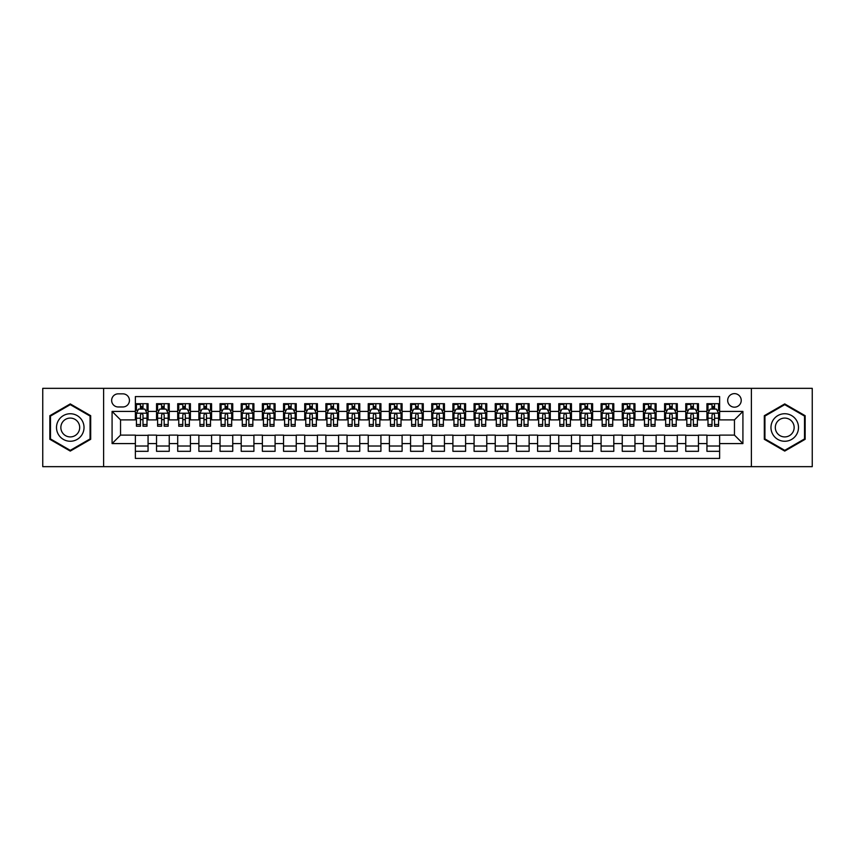 <?xml version="1.0" encoding="UTF-8"?>
<svg xmlns="http://www.w3.org/2000/svg" width="855" height="855" viewBox="0 0 855 855"><rect width="100%" height="100%" fill="white"/><g stroke="black" fill="none" stroke-linecap="round" stroke-linejoin="round"><path stroke-width="1.28" d="M734.456 393.631A6.776 6.776 0 0 0 727.68 400.407A6.776 6.776 0 0 0 734.456 407.172A6.776 6.776 0 0 0 741.232 400.407A6.776 6.776 0 0 0 734.456 393.631M751.385 466.659L812.25 466.659L812.25 388.341L751.385 388.341L751.385 466.659L103.615 466.659L103.615 388.341L42.75 388.341L42.75 466.659L103.615 466.659M719.632 403.688L706.935 403.688L706.935 411.415L698.471 411.415L698.471 419.88L706.935 419.88L706.935 411.415M698.471 411.415L698.471 403.688L685.763 403.688L685.763 411.415L677.299 411.415L677.299 419.88L685.763 419.88L685.763 411.415M677.299 411.415L677.299 403.688L664.592 403.688L664.592 411.415L656.127 411.415L656.127 419.88L664.592 419.88L664.592 411.415M656.127 411.415L656.127 403.688L643.43 403.688L643.43 411.415L634.955 411.415L634.955 419.88L643.43 419.88L643.43 411.415M634.955 411.415L634.955 403.688L622.258 403.688L622.258 411.415L613.794 411.415L613.794 419.88L622.258 419.88L622.258 411.415M613.794 411.415L613.794 403.688L601.086 403.688L601.086 411.415L592.622 411.415L592.622 419.88L601.086 419.88L601.086 411.415M592.622 411.415L592.622 403.688L579.914 403.688L579.914 411.415L571.45 411.415L571.45 419.88L579.914 419.88L579.914 411.415M571.45 411.415L571.45 403.688L558.753 403.688L558.753 411.415L550.278 411.415L550.278 419.88L558.753 419.88L558.753 411.415M550.278 411.415L550.278 403.688L537.581 403.688L537.581 411.415L529.117 411.415L529.117 419.88L537.581 419.88L537.581 411.415M529.117 411.415L529.117 403.688L516.409 403.688L516.409 411.415L507.945 411.415L507.945 419.88L516.409 419.88L516.409 411.415M507.945 411.415L507.945 403.688L495.237 403.688L495.237 411.415L486.773 411.415L486.773 419.88L495.237 419.88L495.237 411.415M486.773 411.415L486.773 403.688L474.076 403.688L474.076 411.415L465.601 411.415L465.601 419.88L474.076 419.88L474.076 411.415M465.601 411.415L465.601 403.688L452.904 403.688L452.904 411.415L444.44 411.415L444.44 419.88L452.904 419.88L452.904 411.415M444.44 411.415L444.44 403.688L431.732 403.688L431.732 411.415L423.268 411.415L423.268 419.88L431.732 419.88L431.732 411.415M423.268 411.415L423.268 403.688L410.56 403.688L410.56 411.415L402.096 411.415L402.096 419.88L410.56 419.88L410.56 411.415M402.096 411.415L402.096 403.688L389.399 403.688L389.399 411.415L380.924 411.415L380.924 419.88L389.399 419.88L389.399 411.415M380.924 411.415L380.924 403.688L368.227 403.688L368.227 411.415L359.763 411.415L359.763 419.88L368.227 419.88L368.227 411.415M359.763 411.415L359.763 403.688L347.055 403.688L347.055 411.415L338.591 411.415L338.591 419.88L347.055 419.88L347.055 411.415M338.591 411.415L338.591 403.688L325.883 403.688L325.883 411.415L317.419 411.415L317.419 419.88L325.883 419.88L325.883 411.415M317.419 411.415L317.419 403.688L304.722 403.688L304.722 411.415L296.247 411.415L296.247 419.88L304.722 419.88L304.722 411.415M296.247 411.415L296.247 403.688L283.55 403.688L283.55 411.415L275.086 411.415L275.086 419.88L283.55 419.88L283.55 411.415M275.086 411.415L275.086 403.688L262.378 403.688L262.378 411.415L253.914 411.415L253.914 419.88L262.378 419.88L262.378 411.415M253.914 411.415L253.914 403.688L241.206 403.688L241.206 411.415L232.742 411.415L232.742 419.88L241.206 419.88L241.206 411.415M232.742 411.415L232.742 403.688L220.045 403.688L220.045 411.415L211.57 411.415L211.57 419.88L220.045 419.88L220.045 411.415M211.57 411.415L211.57 403.688L198.873 403.688L198.873 411.415L190.409 411.415L190.409 419.88L198.873 419.88L198.873 411.415M190.409 411.415L190.409 403.688L177.701 403.688L177.701 411.415L169.237 411.415L169.237 419.88L177.701 419.88L177.701 411.415M169.237 411.415L169.237 403.688L156.529 403.688L156.529 419.88L148.065 419.88L148.065 403.688L135.368 403.688M135.368 451.312L148.065 451.312L148.065 435.12L156.529 435.12L156.529 451.312L169.237 451.312L169.237 435.12L177.701 435.12L177.701 443.585L169.237 443.585M177.701 443.585L177.701 451.312L190.409 451.312L190.409 435.12L198.873 435.12L198.873 443.585L190.409 443.585M198.873 443.585L198.873 451.312L211.57 451.312L211.57 435.12L220.045 435.12L220.045 443.585L211.57 443.585M220.045 443.585L220.045 451.312L232.742 451.312L232.742 435.12L241.206 435.12L241.206 443.585L232.742 443.585M241.206 443.585L241.206 451.312L253.914 451.312L253.914 435.12L262.378 435.12L262.378 443.585L253.914 443.585M262.378 443.585L262.378 451.312L275.086 451.312L275.086 435.12L283.55 435.12L283.55 443.585L275.086 443.585M283.55 443.585L283.55 451.312L296.247 451.312L296.247 435.12L304.722 435.12L304.722 443.585L296.247 443.585M304.722 443.585L304.722 451.312L317.419 451.312L317.419 435.12L325.883 435.12L325.883 443.585L317.419 443.585M325.883 443.585L325.883 451.312L338.591 451.312L338.591 435.12L347.055 435.12L347.055 443.585L338.591 443.585M347.055 443.585L347.055 451.312L359.763 451.312L359.763 435.12L368.227 435.12L368.227 443.585L359.763 443.585M368.227 443.585L368.227 451.312L380.924 451.312L380.924 435.12L389.399 435.12L389.399 443.585L380.924 443.585M389.399 443.585L389.399 451.312L402.096 451.312L402.096 435.12L410.56 435.12L410.56 443.585L402.096 443.585M410.56 443.585L410.56 451.312L423.268 451.312L423.268 435.12L431.732 435.12L431.732 443.585L423.268 443.585M431.732 443.585L431.732 451.312L444.44 451.312L444.44 435.12L452.904 435.12L452.904 443.585L444.44 443.585M452.904 443.585L452.904 451.312L465.601 451.312L465.601 435.12L474.076 435.12L474.076 443.585L465.601 443.585M474.076 443.585L474.076 451.312L486.773 451.312L486.773 435.12L495.237 435.12L495.237 443.585L486.773 443.585M495.237 443.585L495.237 451.312L507.945 451.312L507.945 435.12L516.409 435.12L516.409 443.585L507.945 443.585M516.409 443.585L516.409 451.312L529.117 451.312L529.117 435.12L537.581 435.12L537.581 443.585L529.117 443.585M537.581 443.585L537.581 451.312L550.278 451.312L550.278 435.12L558.753 435.12L558.753 443.585L550.278 443.585M558.753 443.585L558.753 451.312L571.45 451.312L571.45 435.12L579.914 435.12L579.914 443.585L571.45 443.585M579.914 443.585L579.914 451.312L592.622 451.312L592.622 435.12L601.086 435.12L601.086 443.585L592.622 443.585M601.086 443.585L601.086 451.312L613.794 451.312L613.794 435.12L622.258 435.12L622.258 443.585L613.794 443.585M622.258 443.585L622.258 451.312L634.955 451.312L634.955 435.12L643.43 435.12L643.43 443.585L634.955 443.585M643.43 443.585L643.43 451.312L656.127 451.312L656.127 435.12L664.592 435.12L664.592 443.585L656.127 443.585M664.592 443.585L664.592 451.312L677.299 451.312L677.299 435.12L685.763 435.12L685.763 443.585L677.299 443.585M685.763 443.585L685.763 451.312L698.471 451.312L698.471 435.12L706.935 435.12L706.935 443.585L698.471 443.585M118.214 406.969L122.874 406.969A6.562 6.562 0 0 0 129.436 400.407A6.562 6.562 0 0 0 122.874 393.845L118.214 393.845A6.562 6.562 0 0 0 111.652 400.407A6.562 6.562 0 0 0 118.214 406.969M751.385 388.341L103.615 388.341M719.632 411.415L719.632 396.592L135.368 396.592L135.368 419.88L120.544 419.88L120.544 435.12L135.368 435.12L135.368 458.408L719.632 458.408L719.632 435.12L734.456 435.12L734.456 419.88L719.632 419.88L719.632 411.415L742.92 411.415L742.92 443.585L719.632 443.585M135.368 443.585L112.08 443.585L112.08 411.415L135.368 411.415M706.935 443.585L706.935 451.312L719.632 451.312M135.368 408.979L136.426 408.979M140.444 408.979L142.988 408.979M147.007 408.979L148.065 408.979M135.368 419.666L136.426 419.666M140.444 419.666L142.988 419.666M147.007 419.666L148.065 419.666M135.368 435.334L148.065 435.334M135.368 446.021L148.065 446.021M156.529 419.666L157.598 419.666M161.616 419.666L164.16 419.666M168.179 419.666L169.237 419.666M156.529 408.979L157.598 408.979M161.616 408.979L164.16 408.979M168.179 408.979L169.237 408.979M156.529 435.334L169.237 435.334M156.529 446.021L169.237 446.021M177.701 435.334L190.409 435.334M177.701 446.021L190.409 446.021M177.701 408.979L178.759 408.979M182.788 408.979L185.321 408.979M189.35 408.979L190.409 408.979M177.701 419.666L178.759 419.666M182.788 419.666L185.321 419.666M189.35 419.666L190.409 419.666M198.873 435.334L211.57 435.334M198.873 446.021L211.57 446.021M198.873 408.979L199.931 408.979M203.95 408.979L206.493 408.979M210.512 408.979L211.57 408.979M198.873 419.666L199.931 419.666M203.95 419.666L206.493 419.666M210.512 419.666L211.57 419.666M220.045 435.334L232.742 435.334M220.045 446.021L232.742 446.021M220.045 408.979L221.103 408.979M225.121 408.979L227.665 408.979M231.684 408.979L232.742 408.979M220.045 419.666L221.103 419.666M225.121 419.666L227.665 419.666M231.684 419.666L232.742 419.666M241.206 435.334L253.914 435.334M241.206 446.021L253.914 446.021M241.206 408.979L242.275 408.979M246.293 408.979L248.837 408.979M252.856 408.979L253.914 408.979M241.206 419.666L242.275 419.666M246.293 419.666L248.837 419.666M252.856 419.666L253.914 419.666M262.378 435.334L275.086 435.334M262.378 446.021L275.086 446.021M262.378 408.979L263.436 408.979M267.465 408.979L269.998 408.979M274.027 408.979L275.086 408.979M262.378 419.666L263.436 419.666M267.465 419.666L269.998 419.666M274.027 419.666L275.086 419.666M283.55 435.334L296.247 435.334M283.55 446.021L296.247 446.021M283.55 408.979L284.608 408.979M288.627 408.979L291.17 408.979M295.189 408.979L296.247 408.979M283.55 419.666L284.608 419.666M288.627 419.666L291.17 419.666M295.189 419.666L296.247 419.666M304.722 435.334L317.419 435.334M304.722 446.021L317.419 446.021M304.722 408.979L305.78 408.979M309.799 408.979L312.342 408.979M316.361 408.979L317.419 408.979M304.722 419.666L305.78 419.666M309.799 419.666L312.342 419.666M316.361 419.666L317.419 419.666M325.883 435.334L338.591 435.334M325.883 446.021L338.591 446.021M325.883 408.979L326.941 408.979M330.971 408.979L333.514 408.979M337.533 408.979L338.591 408.979M325.883 419.666L326.941 419.666M330.971 419.666L333.514 419.666M337.533 419.666L338.591 419.666M347.055 435.334L359.763 435.334M347.055 446.021L359.763 446.021M347.055 408.979L348.113 408.979M352.142 408.979L354.675 408.979M358.705 408.979L359.763 408.979M347.055 419.666L348.113 419.666M352.142 419.666L354.675 419.666M358.705 419.666L359.763 419.666M368.227 435.334L380.924 435.334M368.227 446.021L380.924 446.021M368.227 408.979L369.285 408.979M373.304 408.979L375.847 408.979M379.866 408.979L380.924 408.979M368.227 419.666L369.285 419.666M373.304 419.666L375.847 419.666M379.866 419.666L380.924 419.666M389.399 435.334L402.096 435.334M389.399 446.021L402.096 446.021M389.399 408.979L390.457 408.979M394.476 408.979L397.019 408.979M401.038 408.979L402.096 408.979M389.399 419.666L390.457 419.666M394.476 419.666L397.019 419.666M401.038 419.666L402.096 419.666M410.56 435.334L423.268 435.334M410.56 446.021L423.268 446.021M410.56 408.979L411.618 408.979M415.648 408.979L418.18 408.979M422.21 408.979L423.268 408.979M410.56 419.666L411.618 419.666M415.648 419.666L418.18 419.666M422.21 419.666L423.268 419.666M431.732 435.334L444.44 435.334M431.732 446.021L444.44 446.021M431.732 408.979L432.79 408.979M436.82 408.979L439.352 408.979M443.382 408.979L444.44 408.979M431.732 419.666L432.79 419.666M436.82 419.666L439.352 419.666M443.382 419.666L444.44 419.666M452.904 435.334L465.601 435.334M452.904 446.021L465.601 446.021M452.904 408.979L453.962 408.979M457.981 408.979L460.524 408.979M464.543 408.979L465.601 408.979M452.904 419.666L453.962 419.666M457.981 419.666L460.524 419.666M464.543 419.666L465.601 419.666M474.076 435.334L486.773 435.334M474.076 446.021L486.773 446.021M474.076 408.979L475.134 408.979M479.153 408.979L481.696 408.979M485.715 408.979L486.773 408.979M474.076 419.666L475.134 419.666M479.153 419.666L481.696 419.666M485.715 419.666L486.773 419.666M495.237 435.334L507.945 435.334M495.237 446.021L507.945 446.021M495.237 408.979L496.295 408.979M500.325 408.979L502.858 408.979M506.887 408.979L507.945 408.979M495.237 419.666L496.295 419.666M500.325 419.666L502.858 419.666M506.887 419.666L507.945 419.666M516.409 435.334L529.117 435.334M516.409 446.021L529.117 446.021M516.409 408.979L517.467 408.979M521.486 408.979L524.029 408.979M528.059 408.979L529.117 408.979M516.409 419.666L517.467 419.666M521.486 419.666L524.029 419.666M528.059 419.666L529.117 419.666M537.581 435.334L550.278 435.334M537.581 446.021L550.278 446.021M537.581 408.979L538.639 408.979M542.658 408.979L545.201 408.979M549.22 408.979L550.278 408.979M537.581 419.666L538.639 419.666M542.658 419.666L545.201 419.666M549.22 419.666L550.278 419.666M558.753 435.334L571.45 435.334M558.753 446.021L571.45 446.021M558.753 408.979L559.811 408.979M563.83 408.979L566.373 408.979M570.392 408.979L571.45 408.979M558.753 419.666L559.811 419.666M563.83 419.666L566.373 419.666M570.392 419.666L571.45 419.666M579.914 435.334L592.622 435.334M579.914 446.021L592.622 446.021M579.914 408.979L580.973 408.979M585.002 408.979L587.535 408.979M591.564 408.979L592.622 408.979M579.914 419.666L580.973 419.666M585.002 419.666L587.535 419.666M591.564 419.666L592.622 419.666M601.086 435.334L613.794 435.334M601.086 446.021L613.794 446.021M601.086 408.979L602.144 408.979M606.163 408.979L608.707 408.979M612.725 408.979L613.794 408.979M601.086 419.666L602.144 419.666M606.163 419.666L608.707 419.666M612.725 419.666L613.794 419.666M622.258 435.334L634.955 435.334M622.258 446.021L634.955 446.021M622.258 408.979L623.316 408.979M627.335 408.979L629.879 408.979M633.897 408.979L634.955 408.979M622.258 419.666L623.316 419.666M627.335 419.666L629.879 419.666M633.897 419.666L634.955 419.666M643.43 435.334L656.127 435.334M643.43 446.021L656.127 446.021M643.43 408.979L644.488 408.979M648.507 408.979L651.05 408.979M655.069 408.979L656.127 408.979M643.43 419.666L644.488 419.666M648.507 419.666L651.05 419.666M655.069 419.666L656.127 419.666M664.592 435.334L677.299 435.334M664.592 446.021L677.299 446.021M664.592 408.979L665.65 408.979M669.679 408.979L672.212 408.979M676.241 408.979L677.299 408.979M664.592 419.666L665.65 419.666M669.679 419.666L672.212 419.666M676.241 419.666L677.299 419.666M685.763 435.334L698.471 435.334M685.763 446.021L698.471 446.021M685.763 408.979L686.822 408.979M690.84 408.979L693.384 408.979M697.402 408.979L698.471 408.979M685.763 419.666L686.822 419.666M690.84 419.666L693.384 419.666M697.402 419.666L698.471 419.666M706.935 435.334L719.632 435.334M706.935 446.021L719.632 446.021M706.935 408.979L707.993 408.979M712.012 408.979L714.556 408.979M718.574 408.979L719.632 408.979M706.935 419.666L707.993 419.666M712.012 419.666L714.556 419.666M718.574 419.666L719.632 419.666M120.544 419.88L112.08 411.415M120.544 435.12L112.08 443.585M742.92 411.415L734.456 419.88M742.92 443.585L734.456 435.12M70.27 451.087L90.694 439.299L90.694 415.701L70.27 403.913L49.847 415.701L49.847 439.299L70.27 451.087M805.154 415.701L784.73 403.913L764.306 415.701L764.306 439.299L784.73 451.087L805.154 439.299L805.154 415.701M142.988 403.688L142.988 409.085L142.988 406.435L140.444 406.435M147.007 424.508L142.988 424.508L142.988 426.228L147.007 426.228L147.007 413.318L144.89 409.085L138.542 409.085L136.426 413.318L136.426 426.228L140.444 426.228L140.444 424.508L136.426 424.508M137.954 410.25L136.426 410.25L136.426 403.688M136.426 410.293L136.426 406.435M147.007 410.293L147.007 406.435M145.478 410.25L147.007 410.25L147.007 403.688M140.444 409.085L140.444 403.688M142.988 424.508L142.988 414.899C142.144 413.275 141.289 413.275 140.444 414.899L140.444 422.049M136.426 418.223L140.444 418.223L140.444 424.508M136.939 404.426L140.444 404.426M70.27 413.745A13.755 13.755 0 0 0 56.505 427.5A13.755 13.755 0 0 0 70.27 441.255A13.755 13.755 0 0 0 84.025 427.5A13.755 13.755 0 0 0 70.27 413.745M70.27 418.084A9.416 9.416 0 0 0 60.855 427.5A9.416 9.416 0 0 0 70.27 436.916A9.416 9.416 0 0 0 79.686 427.5A9.416 9.416 0 0 0 70.27 418.084M90.064 438.925L70.27 450.35L50.477 438.925L50.477 416.075L70.27 404.65L90.064 416.075L90.064 438.925M772.813 420.617A13.755 13.755 0 0 0 777.847 439.417A13.755 13.755 0 0 0 796.646 434.383A13.755 13.755 0 0 0 791.612 415.583A13.755 13.755 0 0 0 772.813 420.617M776.575 422.787A9.416 9.416 0 0 0 780.017 435.655A9.416 9.416 0 0 0 792.884 432.213A9.416 9.416 0 0 0 789.443 419.345A9.416 9.416 0 0 0 776.575 422.787M804.523 416.075L804.523 438.925L784.73 450.35L764.936 438.925L764.936 416.075L784.73 404.65L804.523 416.075M164.16 403.688L164.16 409.085L164.16 406.435L161.616 406.435M168.179 424.508L164.16 424.508L164.16 426.228L168.179 426.228L168.179 413.318L166.062 409.085L159.714 409.085L157.598 413.318L157.598 426.228L161.616 426.228L161.616 424.508L157.598 424.508M159.126 410.25L157.598 410.25L157.598 403.688M157.598 410.293L157.598 406.435M168.179 410.293L168.179 406.435M166.639 410.25L168.179 410.25L168.179 403.688M161.616 409.085L161.616 403.688M164.16 424.508L164.16 414.899C163.305 413.275 162.461 413.275 161.616 414.899L161.616 422.049M157.598 418.223L161.616 418.223L161.616 424.508M158.1 404.426L161.616 404.426M185.321 403.688L185.321 409.085L185.321 406.435L182.788 406.435M189.35 424.508L185.321 424.508L185.321 426.228L189.35 426.228L189.35 413.318L187.234 409.085L180.875 409.085L178.759 413.318L178.759 426.228L182.788 426.228L182.788 424.508L178.759 424.508M180.298 410.25L178.759 410.25L178.759 403.688M178.759 410.293L178.759 406.435M189.35 410.293L189.35 406.435M187.811 410.25L189.35 410.25L189.35 403.688M182.788 409.085L182.788 403.688M185.321 424.508L185.321 414.899C184.477 413.275 183.633 413.275 182.788 414.899L182.788 422.049M178.759 418.223L182.788 418.223L182.788 424.508M179.272 404.426L182.788 404.426M206.493 403.688L206.493 409.085L206.493 406.435L203.95 406.435M210.512 424.508L206.493 424.508L206.493 426.228L210.512 426.228L210.512 413.318L208.396 409.085L202.047 409.085L199.931 413.318L199.931 426.228L203.95 426.228L203.95 424.508L199.931 424.508M201.47 410.25L199.931 410.25L199.931 403.688M199.931 410.293L199.931 406.435M210.512 410.293L210.512 406.435M208.983 410.25L210.512 410.25L210.512 403.688M203.95 409.085L203.95 403.688M206.493 424.508L206.493 414.899C205.649 413.275 204.805 413.275 203.95 414.899L203.95 422.049M199.931 418.223L203.95 418.223L203.95 424.508M200.444 404.426L203.95 404.426M227.665 403.688L227.665 409.085L227.665 406.435L225.121 406.435M231.684 424.508L227.665 424.508L227.665 426.228L231.684 426.228L231.684 413.318L229.568 409.085L223.219 409.085L221.103 413.318L221.103 426.228L225.121 426.228L225.121 424.508L221.103 424.508M222.631 410.25L221.103 410.25L221.103 403.688M221.103 410.293L221.103 406.435M231.684 410.293L231.684 406.435M230.155 410.25L231.684 410.25L231.684 403.688M225.121 409.085L225.121 403.688M227.665 424.508L227.665 414.899C226.821 413.275 225.966 413.275 225.121 414.899L225.121 422.049M221.103 418.223L225.121 418.223L225.121 424.508M221.616 404.426L225.121 404.426M248.837 403.688L248.837 409.085L248.837 406.435L246.293 406.435M252.856 424.508L248.837 424.508L248.837 426.228L252.856 426.228L252.856 413.318L250.739 409.085L244.391 409.085L242.275 413.318L242.275 426.228L246.293 426.228L246.293 424.508L242.275 424.508M243.803 410.25L242.275 410.25L242.275 403.688M242.275 410.293L242.275 406.435M252.856 410.293L252.856 406.435M251.317 410.25L252.856 410.25L252.856 403.688M246.293 409.085L246.293 403.688M248.837 424.508L248.837 414.899C247.982 413.275 247.138 413.275 246.293 414.899L246.293 422.049M242.275 418.223L246.293 418.223L246.293 424.508M242.777 404.426L246.293 404.426M269.998 403.688L269.998 409.085L269.998 406.435L267.465 406.435M274.027 424.508L269.998 424.508L269.998 426.228L274.027 426.228L274.027 413.318L271.911 409.085L265.552 409.085L263.436 413.318L263.436 426.228L267.465 426.228L267.465 424.508L263.436 424.508M264.975 410.25L263.436 410.25L263.436 403.688M263.436 410.293L263.436 406.435M274.027 410.293L274.027 406.435M272.489 410.25L274.027 410.25L274.027 403.688M267.465 409.085L267.465 403.688M269.998 424.508L269.998 414.899C269.154 413.275 268.31 413.275 267.465 414.899L267.465 422.049M263.436 418.223L267.465 418.223L267.465 424.508M263.949 404.426L267.465 404.426M291.17 403.688L291.17 409.085L291.17 406.435L288.627 406.435M295.189 424.508L291.17 424.508L291.17 426.228L295.189 426.228L295.189 413.318L293.073 409.085L286.724 409.085L284.608 413.318L284.608 426.228L288.627 426.228L288.627 424.508L284.608 424.508M286.147 410.25L284.608 410.25L284.608 403.688M284.608 410.293L284.608 406.435M295.189 410.293L295.189 406.435M293.66 410.25L295.189 410.25L295.189 403.688M288.627 409.085L288.627 403.688M291.17 424.508L291.17 414.899C290.326 413.275 289.482 413.275 288.627 414.899L288.627 422.049M284.608 418.223L288.627 418.223L288.627 424.508M285.121 404.426L288.627 404.426M312.342 403.688L312.342 409.085L312.342 406.435L309.799 406.435M316.361 424.508L312.342 424.508L312.342 426.228L316.361 426.228L316.361 413.318L314.245 409.085L307.896 409.085L305.78 413.318L305.78 426.228L309.799 426.228L309.799 424.508L305.78 424.508M307.308 410.25L305.78 410.25L305.78 403.688M305.78 410.293L305.78 406.435M316.361 410.293L316.361 406.435M314.832 410.25L316.361 410.25L316.361 403.688M309.799 409.085L309.799 403.688M312.342 424.508L312.342 414.899C311.498 413.275 310.643 413.275 309.799 414.899L309.799 422.049M305.78 418.223L309.799 418.223L309.799 424.508M306.293 404.426L309.799 404.426M333.514 403.688L333.514 409.085L333.514 406.435L330.971 406.435M337.533 424.508L333.514 424.508L333.514 426.228L337.533 426.228L337.533 413.318L335.416 409.085L329.068 409.085L326.941 413.318L326.941 426.228L330.971 426.228L330.971 424.508L326.941 424.508M328.48 410.25L326.941 410.25L326.941 403.688M326.941 410.293L326.941 406.435M337.533 410.293L337.533 406.435M335.994 410.25L337.533 410.25L337.533 403.688M330.971 409.085L330.971 403.688M333.514 424.508L333.514 414.899C332.659 413.275 331.815 413.275 330.971 414.899L330.971 422.049M326.941 418.223L330.971 418.223L330.971 424.508M327.454 404.426L330.971 404.426M354.675 403.688L354.675 409.085L354.675 406.435L352.142 406.435M358.705 424.508L354.675 424.508L354.675 426.228L358.705 426.228L358.705 413.318L356.588 409.085L350.229 409.085L348.113 413.318L348.113 426.228L352.142 426.228L352.142 424.508L348.113 424.508M349.652 410.25L348.113 410.25L348.113 403.688M348.113 410.293L348.113 406.435M358.705 410.293L358.705 406.435M357.166 410.25L358.705 410.25L358.705 403.688M352.142 409.085L352.142 403.688M354.675 424.508L354.675 414.899C353.831 413.275 352.987 413.275 352.142 414.899L352.142 422.049M348.113 418.223L352.142 418.223L352.142 424.508M348.626 404.426L352.142 404.426M375.847 403.688L375.847 409.085L375.847 406.435L373.304 406.435M379.866 424.508L375.847 424.508L375.847 426.228L379.866 426.228L379.866 413.318L377.75 409.085L371.401 409.085L369.285 413.318L369.285 426.228L373.304 426.228L373.304 424.508L369.285 424.508M370.824 410.25L369.285 410.25L369.285 403.688M369.285 410.293L369.285 406.435M379.866 410.293L379.866 406.435M378.338 410.25L379.866 410.25L379.866 403.688M373.304 409.085L373.304 403.688M375.847 424.508L375.847 414.899C375.003 413.275 374.159 413.275 373.304 414.899L373.304 422.049M369.285 418.223L373.304 418.223L373.304 424.508M369.798 404.426L373.304 404.426M397.019 403.688L397.019 409.085L397.019 406.435L394.476 406.435M401.038 424.508L397.019 424.508L397.019 426.228L401.038 426.228L401.038 413.318L398.922 409.085L392.573 409.085L390.457 413.318L390.457 426.228L394.476 426.228L394.476 424.508L390.457 424.508M391.985 410.25L390.457 410.25L390.457 403.688M390.457 410.293L390.457 406.435M401.038 410.293L401.038 406.435M399.499 410.25L401.038 410.25L401.038 403.688M394.476 409.085L394.476 403.688M397.019 424.508L397.019 414.899C396.175 413.275 395.32 413.275 394.476 414.899L394.476 422.049M390.457 418.223L394.476 418.223L394.476 424.508M390.97 404.426L394.476 404.426M418.18 403.688L418.18 409.085L418.18 406.435L415.648 406.435M422.21 424.508L418.18 424.508L418.18 426.228L422.21 426.228L422.21 413.318L420.094 409.085L413.745 409.085L411.618 413.318L411.618 426.228L415.648 426.228L415.648 424.508L411.618 424.508M413.157 410.25L411.618 410.25L411.618 403.688M411.618 410.293L411.618 406.435M422.21 410.293L422.21 406.435M420.671 410.25L422.21 410.25L422.21 403.688M415.648 409.085L415.648 403.688M418.18 424.508L418.18 414.899C417.336 413.275 416.492 413.275 415.648 414.899L415.648 422.049M411.618 418.223L415.648 418.223L415.648 424.508M412.131 404.426L415.648 404.426M439.352 403.688L439.352 409.085L439.352 406.435L436.82 406.435M443.382 424.508L439.352 424.508L439.352 426.228L443.382 426.228L443.382 413.318L441.255 409.085L434.906 409.085L432.79 413.318L432.79 426.228L436.82 426.228L436.82 424.508L432.79 424.508M434.329 410.25L432.79 410.25L432.79 403.688M432.79 410.293L432.79 406.435M443.382 410.293L443.382 406.435M441.843 410.25L443.382 410.25L443.382 403.688M436.82 409.085L436.82 403.688M439.352 424.508L439.352 414.899C438.508 413.275 437.664 413.275 436.82 414.899L436.82 422.049M432.79 418.223L436.82 418.223L436.82 424.508M433.303 404.426L436.82 404.426M460.524 403.688L460.524 409.085L460.524 406.435L457.981 406.435M464.543 424.508L460.524 424.508L460.524 426.228L464.543 426.228L464.543 413.318L462.427 409.085L456.078 409.085L453.962 413.318L453.962 426.228L457.981 426.228L457.981 424.508L453.962 424.508M455.501 410.25L453.962 410.25L453.962 403.688M453.962 410.293L453.962 406.435M464.543 410.293L464.543 406.435M463.015 410.25L464.543 410.25L464.543 403.688M457.981 409.085L457.981 403.688M460.524 424.508L460.524 414.899C459.68 413.275 458.836 413.275 457.981 414.899L457.981 422.049M453.962 418.223L457.981 418.223L457.981 424.508M454.475 404.426L457.981 404.426M481.696 403.688L481.696 409.085L481.696 406.435L479.153 406.435M485.715 424.508L481.696 424.508L481.696 426.228L485.715 426.228L485.715 413.318L483.599 409.085L477.25 409.085L475.134 413.318L475.134 426.228L479.153 426.228L479.153 424.508L475.134 424.508M476.663 410.25L475.134 410.25L475.134 403.688M475.134 410.293L475.134 406.435M485.715 410.293L485.715 406.435M484.176 410.25L485.715 410.25L485.715 403.688M479.153 409.085L479.153 403.688M481.696 424.508L481.696 414.899C480.852 413.275 479.997 413.275 479.153 414.899L479.153 422.049M475.134 418.223L479.153 418.223L479.153 424.508M475.647 404.426L479.153 404.426M502.858 403.688L502.858 409.085L502.858 406.435L500.325 406.435M506.887 424.508L502.858 424.508L502.858 426.228L506.887 426.228L506.887 413.318L504.771 409.085L498.412 409.085L496.295 413.318L496.295 426.228L500.325 426.228L500.325 424.508L496.295 424.508M497.834 410.25L496.295 410.25L496.295 403.688M496.295 410.293L496.295 406.435M506.887 410.293L506.887 406.435M505.348 410.25L506.887 410.25L506.887 403.688M500.325 409.085L500.325 403.688M502.858 424.508L502.858 414.899C502.013 413.275 501.169 413.275 500.325 414.899L500.325 422.049M496.295 418.223L500.325 418.223L500.325 424.508M496.808 404.426L500.325 404.426M524.029 403.688L524.029 409.085L524.029 406.435L521.486 406.435M528.059 424.508L524.029 424.508L524.029 426.228L528.059 426.228L528.059 413.318L525.932 409.085L519.584 409.085L517.467 413.318L517.467 426.228L521.486 426.228L521.486 424.508L517.467 424.508M519.006 410.25L517.467 410.25L517.467 403.688M517.467 410.293L517.467 406.435M528.059 410.293L528.059 406.435M526.52 410.25L528.059 410.25L528.059 403.688M521.486 409.085L521.486 403.688M524.029 424.508L524.029 414.899C523.185 413.275 522.341 413.275 521.486 414.899L521.486 422.049M517.467 418.223L521.486 418.223L521.486 424.508M517.98 404.426L521.486 404.426M545.201 403.688L545.201 409.085L545.201 406.435L542.658 406.435M549.22 424.508L545.201 424.508L545.201 426.228L549.22 426.228L549.22 413.318L547.104 409.085L540.755 409.085L538.639 413.318L538.639 426.228L542.658 426.228L542.658 424.508L538.639 424.508M540.168 410.25L538.639 410.25L538.639 403.688M538.639 410.293L538.639 406.435M549.22 410.293L549.22 406.435M547.692 410.25L549.22 410.25L549.22 403.688M542.658 409.085L542.658 403.688M545.201 424.508L545.201 414.899C544.357 413.275 543.513 413.275 542.658 414.899L542.658 422.049M538.639 418.223L542.658 418.223L542.658 424.508M539.152 404.426L542.658 404.426M566.373 403.688L566.373 409.085L566.373 406.435L563.83 406.435M570.392 424.508L566.373 424.508L566.373 426.228L570.392 426.228L570.392 413.318L568.276 409.085L561.927 409.085L559.811 413.318L559.811 426.228L563.83 426.228L563.83 424.508L559.811 424.508M561.34 410.25L559.811 410.25L559.811 403.688M559.811 410.293L559.811 406.435M570.392 410.293L570.392 406.435M568.853 410.25L570.392 410.25L570.392 403.688M563.83 409.085L563.83 403.688M566.373 424.508L566.373 414.899C565.529 413.275 564.674 413.275 563.83 414.899L563.83 422.049M559.811 418.223L563.83 418.223L563.83 424.508M560.324 404.426L563.83 404.426M587.535 403.688L587.535 409.085L587.535 406.435L585.002 406.435M591.564 424.508L587.535 424.508L587.535 426.228L591.564 426.228L591.564 413.318L589.448 409.085L583.089 409.085L580.973 413.318L580.973 426.228L585.002 426.228L585.002 424.508L580.973 424.508M582.511 410.25L580.973 410.25L580.973 403.688M580.973 410.293L580.973 406.435M591.564 410.293L591.564 406.435M590.025 410.25L591.564 410.25L591.564 403.688M585.002 409.085L585.002 403.688M587.535 424.508L587.535 414.899C586.69 413.275 585.846 413.275 585.002 414.899L585.002 422.049M580.973 418.223L585.002 418.223L585.002 424.508M581.486 404.426L585.002 404.426M608.707 403.688L608.707 409.085L608.707 406.435L606.163 406.435M612.725 424.508L608.707 424.508L608.707 426.228L612.725 426.228L612.725 413.318L610.609 409.085L604.261 409.085L602.144 413.318L602.144 426.228L606.163 426.228L606.163 424.508L602.144 424.508M603.683 410.25L602.144 410.25L602.144 403.688M602.144 410.293L602.144 406.435M612.725 410.293L612.725 406.435M611.197 410.25L612.725 410.25L612.725 403.688M606.163 409.085L606.163 403.688M608.707 424.508L608.707 414.899C607.862 413.275 607.018 413.275 606.163 414.899L606.163 422.049M602.144 418.223L606.163 418.223L606.163 424.508M602.657 404.426L606.163 404.426M629.879 403.688L629.879 409.085L629.879 406.435L627.335 406.435M633.897 424.508L629.879 424.508L629.879 426.228L633.897 426.228L633.897 413.318L631.781 409.085L625.433 409.085L623.316 413.318L623.316 426.228L627.335 426.228L627.335 424.508L623.316 424.508M624.845 410.25L623.316 410.25L623.316 403.688M623.316 410.293L623.316 406.435M633.897 410.293L633.897 406.435M632.369 410.25L633.897 410.25L633.897 403.688M627.335 409.085L627.335 403.688M629.879 424.508L629.879 414.899C629.034 413.275 628.19 413.275 627.335 414.899L627.335 422.049M623.316 418.223L627.335 418.223L627.335 424.508M623.829 404.426L627.335 404.426M651.05 403.688L651.05 409.085L651.05 406.435L648.507 406.435M655.069 424.508L651.05 424.508L651.05 426.228L655.069 426.228L655.069 413.318L652.953 409.085L646.604 409.085L644.488 413.318L644.488 426.228L648.507 426.228L648.507 424.508L644.488 424.508M646.017 410.25L644.488 410.25L644.488 403.688M644.488 410.293L644.488 406.435M655.069 410.293L655.069 406.435M653.53 410.25L655.069 410.25L655.069 403.688M648.507 409.085L648.507 403.688M651.05 424.508L651.05 414.899C650.206 413.275 649.351 413.275 648.507 414.899L648.507 422.049M644.488 418.223L648.507 418.223L648.507 424.508M644.991 404.426L648.507 404.426M672.212 403.688L672.212 409.085L672.212 406.435L669.679 406.435M676.241 424.508L672.212 424.508L672.212 426.228L676.241 426.228L676.241 413.318L674.125 409.085L667.766 409.085L665.65 413.318L665.65 426.228L669.679 426.228L669.679 424.508L665.65 424.508M667.189 410.25L665.65 410.25L665.65 403.688M665.65 410.293L665.65 406.435M676.241 410.293L676.241 406.435M674.702 410.25L676.241 410.25L676.241 403.688M669.679 409.085L669.679 403.688M672.212 424.508L672.212 414.899C671.367 413.275 670.523 413.275 669.679 414.899L669.679 422.049M665.65 418.223L669.679 418.223L669.679 424.508M666.163 404.426L669.679 404.426M693.384 403.688L693.384 409.085L693.384 406.435L690.84 406.435M697.402 424.508L693.384 424.508L693.384 426.228L697.402 426.228L697.402 413.318L695.286 409.085L688.938 409.085L686.822 413.318L686.822 426.228L690.84 426.228L690.84 424.508L686.822 424.508M688.361 410.25L686.822 410.25L686.822 403.688M686.822 410.293L686.822 406.435M697.402 410.293L697.402 406.435M695.874 410.25L697.402 410.25L697.402 403.688M690.84 409.085L690.84 403.688M693.384 424.508L693.384 414.899C692.539 413.275 691.695 413.275 690.84 414.899L690.84 422.049M686.822 418.223L690.84 418.223L690.84 424.508M687.335 404.426L690.84 404.426M714.556 403.688L714.556 409.085L714.556 406.435L712.012 406.435M718.574 424.508L714.556 424.508L714.556 426.228L718.574 426.228L718.574 413.318L716.458 409.085L710.11 409.085L707.993 413.318L707.993 426.228L712.012 426.228L712.012 424.508L707.993 424.508M709.522 410.25L707.993 410.25L707.993 403.688M707.993 410.293L707.993 406.435M718.574 410.293L718.574 406.435M717.046 410.25L718.574 410.25L718.574 403.688M712.012 409.085L712.012 403.688M714.556 424.508L714.556 414.899C713.711 413.275 712.867 413.275 712.012 414.899L712.012 422.049M707.993 418.223L712.012 418.223L712.012 424.508M708.506 404.426L712.012 404.426M156.529 443.585L148.065 443.585M156.529 411.415L148.065 411.415M146.953 413.211L136.479 413.211M147.007 418.223L142.988 418.223M142.988 407.782L140.444 407.782M168.125 413.211L157.641 413.211M168.179 418.223L164.16 418.223M164.16 407.782L161.616 407.782M189.297 413.211L178.813 413.211M189.35 418.223L185.321 418.223M185.321 407.782L182.788 407.782M210.458 413.211L199.985 413.211M210.512 418.223L206.493 418.223M206.493 407.782L203.95 407.782M231.63 413.211L221.156 413.211M231.684 418.223L227.665 418.223M227.665 407.782L225.121 407.782M252.802 413.211L242.318 413.211M252.856 418.223L248.837 418.223M248.837 407.782L246.293 407.782M273.974 413.211L263.49 413.211M274.027 418.223L269.998 418.223M269.998 407.782L267.465 407.782M295.135 413.211L284.662 413.211M295.189 418.223L291.17 418.223M291.17 407.782L288.627 407.782M316.307 413.211L305.834 413.211M316.361 418.223L312.342 418.223M312.342 407.782L309.799 407.782M337.479 413.211L326.995 413.211M337.533 418.223L333.514 418.223M333.514 407.782L330.971 407.782M358.651 413.211L348.167 413.211M358.705 418.223L354.675 418.223M354.675 407.782L352.142 407.782M379.812 413.211L369.339 413.211M379.866 418.223L375.847 418.223M375.847 407.782L373.304 407.782M400.984 413.211L390.511 413.211M401.038 418.223L397.019 418.223M397.019 407.782L394.476 407.782M422.156 413.211L411.672 413.211M422.21 418.223L418.18 418.223M418.18 407.782L415.648 407.782M443.328 413.211L432.844 413.211M443.382 418.223L439.352 418.223M439.352 407.782L436.82 407.782M464.489 413.211L454.016 413.211M464.543 418.223L460.524 418.223M460.524 407.782L457.981 407.782M485.661 413.211L475.188 413.211M485.715 418.223L481.696 418.223M481.696 407.782L479.153 407.782M506.833 413.211L496.349 413.211M506.887 418.223L502.858 418.223M502.858 407.782L500.325 407.782M528.005 413.211L517.521 413.211M528.059 418.223L524.029 418.223M524.029 407.782L521.486 407.782M549.167 413.211L538.693 413.211M549.22 418.223L545.201 418.223M545.201 407.782L542.658 407.782M570.338 413.211L559.865 413.211M570.392 418.223L566.373 418.223M566.373 407.782L563.83 407.782M591.51 413.211L581.026 413.211M591.564 418.223L587.535 418.223M587.535 407.782L585.002 407.782M612.682 413.211L602.198 413.211M612.725 418.223L608.707 418.223M608.707 407.782L606.163 407.782M633.844 413.211L623.37 413.211M633.897 418.223L629.879 418.223M629.879 407.782L627.335 407.782M655.016 413.211L644.542 413.211M655.069 418.223L651.05 418.223M651.05 407.782L648.507 407.782M676.187 413.211L665.703 413.211M676.241 418.223L672.212 418.223M672.212 407.782L669.679 407.782M697.359 413.211L686.875 413.211M697.402 418.223L693.384 418.223M693.384 407.782L690.84 407.782M718.521 413.211L708.047 413.211M718.574 418.223L714.556 418.223M714.556 407.782L712.012 407.782"/></g></svg>
